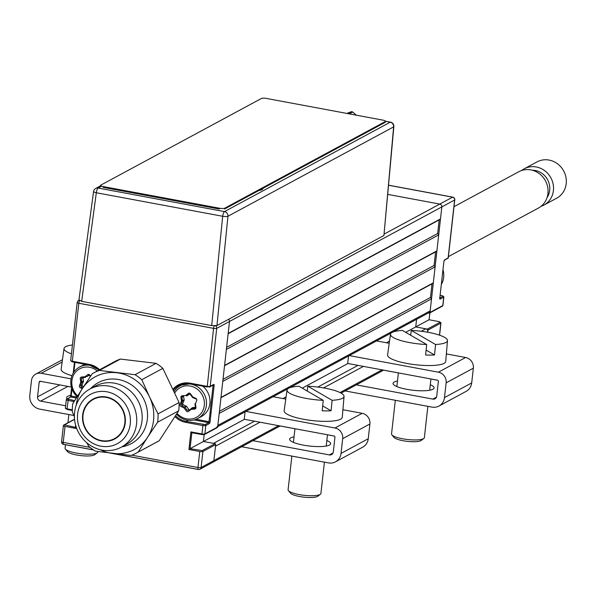 <?xml version="1.0" encoding="UTF-8"?>
<svg xmlns="http://www.w3.org/2000/svg" width="596" height="596" viewBox="0 0 596 596"><rect width="100%" height="100%" fill="white"/><g stroke="black" fill="none" stroke-linecap="round" stroke-linejoin="round"><path stroke-width="0.89" d="M444.184 260.482A0.827 0.767 -118.3 0 0 444.586 259.886A1.654 0.492 100.6 0 0 443.864 261.778L439.826 297.762A1.654 0.492 100.6 0 0 440.191 299.065A0.827 0.767 -118.3 0 0 439.513 298.119M442.157 295.653L440.109 295.273M443.677 296.748A2.473 0.559 -173.6 0 1 443.871 297.002A2.473 0.559 -173.6 0 1 443.729 297.158A0.827 0.767 -118.3 0 0 443.052 296.212L442.046 295.631M439.468 335.153L440.817 323.144L428.025 330.05L427.779 332.248L427.846 331.644L426.982 332.114M439.245 321.639L429.06 319.747L415.725 326.936L427.339 329.104L440.131 322.198L439.125 321.616M428.025 330.05A0.827 0.767 -118.3 0 0 427.339 329.104M416.582 319.322L415.725 326.936L416.582 319.322M429.09 319.747L429.828 312.922M429.612 313.042A0.827 0.767 -118.3 0 0 429.999 312.453L442.791 305.554A0.827 0.767 61.7 0 1 442.411 306.135L429.612 313.042A0.827 0.767 -118.3 0 1 429.135 313.109L428.36 312.967M191.845 432.718L190.049 448.684L202.215 450.554L215.007 443.655A0.827 0.767 61.7 0 1 215.692 444.594L202.901 451.5A2.473 0.559 -173.6 0 1 199.757 451.507L188.917 449.488L190.891 431.899L201.731 433.918A2.473 0.559 6.4 0 0 204.868 433.91L217.667 427.004L229.505 321.453A2.473 2.295 -118.3 0 0 228.678 319.247A2.473 2.295 61.7 0 1 229.505 321.453L228.156 333.447L440.489 218.903L441.837 206.909L429.999 312.453M447.261 258.634A0.827 0.767 -118.3 0 0 448.125 257.979L454.629 200.003L441.837 206.909A2.473 2.295 -118.3 0 0 439.781 204.078A2.473 2.295 61.7 0 1 441.837 206.909L216.713 328.359A2.473 2.295 -118.3 0 0 215.506 325.863M387.802 194.393L439.781 204.078L387.802 194.393M188.045 420.299L185.997 421.402L205.128 424.568A0.827 0.767 61.7 0 1 205.814 425.514A2.473 0.559 -173.6 0 1 202.67 425.522L185.639 422.348A20.227 18.759 61.7 0 1 175.03 416.649M190.891 431.899L191.763 432.703L201.91 434.566L191.845 432.696M203.035 424.575L201.85 434.581M71.587 387.772L70.693 395.744A1.654 0.492 -79.4 0 1 70.373 397.04A0.827 0.767 61.7 0 1 70.835 396.981L71.192 396.035L76.877 397.092M74.969 362.375L73.882 372.06M71.989 388.979L71.192 396.035M81.391 379.198A11.145 10.333 -118.3 0 0 81.347 379.563A11.145 10.333 -118.3 0 0 81.503 383.116M81.749 377.603A11.145 10.333 -118.3 0 0 81.525 378.46M72.399 361.869L71.513 361.31A0.827 0.767 61.7 0 1 70.879 360.774M89.437 365.043L72.451 361.906L72.332 361.236L89.37 364.409A20.227 18.759 61.7 0 1 99.599 369.736M65.486 407.94A2.473 0.559 6.4 0 0 65.351 408.096A2.473 0.559 6.4 0 0 66.998 408.819L67.117 409.482L72.317 410.428M76.064 426.647L75.863 428.427L75.446 427.339L75.67 425.35M75.64 425.246L75.446 427.339M204.823 425.693L205.784 425.172M190.049 448.684L203.392 441.487L204.167 434.573L203.392 441.487L244.502 419.308M215.007 443.655L203.392 441.487L213.457 443.364L254.566 421.186M215.692 444.594L213.897 460.589A2.473 2.295 61.7 0 1 212.75 462.332A2.473 2.295 -118.3 0 0 213.897 460.589L201.105 467.488A2.473 0.559 -173.6 0 1 197.961 467.495A2.473 0.745 -79.4 0 0 198.326 469.492A2.473 0.745 -79.4 0 0 198.513 469.454A2.473 2.295 -118.3 0 0 201.105 467.488L202.901 451.5A0.827 0.767 -118.3 0 0 202.215 450.554M75.863 428.427L65.024 426.408A2.473 0.559 -173.6 0 1 63.377 425.693A2.473 0.559 -173.6 0 1 63.519 425.537A0.827 0.767 61.7 0 1 64.375 424.881L75.409 427.332M75.334 427.317L75.223 428.308L75.334 427.317M67.065 409.445L66.499 408.707M65.545 408.349A0.827 0.767 -118.3 0 0 66.171 408.886M73.233 373.074L74.448 362.279M70.827 360.364A2.473 0.559 6.4 0 0 70.686 360.52A2.473 0.559 6.4 0 0 72.332 361.236L78.836 303.267A2.473 0.745 -79.4 0 1 79.588 300.771M173.138 389.099A20.227 18.759 61.7 0 1 190.035 383.161L207.065 386.335A2.473 0.559 6.4 0 0 210.209 386.327A0.827 0.767 61.7 0 1 209.345 386.983L190.213 383.817L207.252 386.99M196.062 419.293L209.025 421.715L208.667 422.661A0.827 0.767 61.7 0 1 209.352 423.6A1.654 0.492 100.6 0 0 210.075 421.707L214.113 385.724A1.654 0.492 100.6 0 0 213.748 384.42A0.827 0.767 61.7 0 1 213.361 385.001L209.822 386.916M213.04 385.18L213.063 385.731L212.288 385.582M209.025 421.715L213.063 385.731M174.181 391.371A18.58 17.224 61.7 0 1 180.156 385.791L183.643 383.906A18.58 17.224 -118.3 0 1 183.844 383.802A18.58 17.224 -118.3 0 0 181.959 384.956M189.565 410.592A11.145 10.333 61.7 0 1 188.098 409.929M185.43 407.94A11.145 10.333 61.7 0 1 184.581 407.001M182.167 401.868A11.145 10.333 61.7 0 1 182.011 398.314A11.145 10.333 61.7 0 1 182.056 397.949M182.369 396.504A11.145 10.333 61.7 0 1 182.614 395.744M178.562 386.774A19.407 17.992 61.7 0 1 181.013 384.576M213.748 384.42L210.209 386.327L216.713 328.359A2.473 0.559 6.4 0 1 213.569 328.366L207.192 387.005M209.352 423.6L205.814 425.514L204.868 433.91A0.827 0.767 61.7 0 1 204.003 434.566L201.91 434.566M217.667 427.004A0.827 0.767 61.7 0 1 217.279 427.585L204.488 434.491M441.323 284.448A18.58 17.224 -118.3 0 0 442.97 269.75M97.312 370.973A16.926 15.697 -118.3 0 0 81.428 368A16.926 15.697 -118.3 0 0 71.892 380.725A16.926 15.697 -118.3 0 0 77.651 395.878M77.122 396.705A18.58 17.224 61.7 0 1 70.887 380.144A18.58 17.224 61.7 0 1 79.492 367.039A18.58 17.224 61.7 0 1 93.237 366.197M84.997 364.238A18.58 17.224 -118.3 0 0 82.978 365.154L79.492 367.039M90.339 376.538L89.467 375.435L89.862 375.1L90.614 376.128M89.929 375.197L89.519 375.42A0.827 0.767 -118.3 0 0 88.417 375.227L87.642 374.713A1.654 1.535 61.7 0 1 89.862 375.1M82.3 388.652L80.371 387.78A1.654 1.535 61.7 0 1 79.462 385.605L80.795 382.17L80.251 378.818A1.654 1.535 61.7 0 1 81.555 377.03L81.905 377.7L85.504 377.38L85.153 376.702L87.642 374.713M82.911 377.611A0.827 0.767 -118.3 0 0 82.926 377.708L83.47 381.06A0.827 0.767 61.7 0 1 83.425 381.492L82.092 384.927A0.827 0.767 -118.3 0 0 82.553 386.014L80.914 386.893L82.866 387.772M82.553 386.014L83.686 386.521M83.425 381.492L81.794 382.371L80.46 385.806L82.092 384.927M82.926 377.708L81.294 378.587L81.838 381.939L83.47 381.06M89.065 375.13L87.56 376.329A0.827 0.767 61.7 0 1 87.172 376.486L85.206 376.665M177.079 413.386A16.926 15.697 -118.3 0 0 193.655 418.489A16.926 15.697 -118.3 0 0 204.309 405.392A16.926 15.697 -118.3 0 0 193.67 387.072A16.926 15.697 -118.3 0 0 174.829 392.816M180.156 385.791A18.58 17.224 61.7 0 1 198.58 387.504A18.58 17.224 61.7 0 1 206.402 405.384A18.58 17.224 61.7 0 1 197.797 418.489A18.58 17.224 61.7 0 1 176.565 414.213M197.797 418.489L201.284 416.611A18.58 17.224 -118.3 0 0 209.881 403.507A18.58 17.224 -118.3 0 0 202.774 386.178M195.764 398.933L192.724 397.569L195.764 398.933L195.831 398.329A1.654 1.535 61.7 0 1 196.74 400.505L195.406 403.939L195.95 407.292A1.654 1.535 61.7 0 1 194.646 409.087L191.048 409.407L188.559 411.396A1.654 1.535 61.7 0 1 186.339 411.009L184.075 407.902L181.042 406.532A1.654 1.535 61.7 0 1 180.126 404.356L181.46 400.929L180.916 397.569A1.654 1.535 61.7 0 1 182.22 395.781L185.818 395.453L188.306 393.464A1.654 1.535 61.7 0 1 190.526 393.852L192.791 396.958L195.831 398.329M192.724 397.569L192.791 396.958L192.396 397.301L190.131 394.187L190.526 393.852M190.131 394.187L192.396 397.301M184.164 395.602L182.607 396.444A0.827 0.767 -118.3 0 0 181.959 397.338L182.503 400.691L184.134 399.812A0.827 0.767 61.7 0 1 184.089 400.244L182.458 401.123L181.124 404.557L182.763 403.678A0.827 0.767 -118.3 0 0 183.218 404.766L181.579 405.645L184.618 407.016A0.827 0.767 61.7 0 1 184.954 407.292L187.226 410.398L188.857 409.519A0.827 0.767 -118.3 0 0 189.968 409.713L191.584 408.416M184.022 395.617A0.827 0.767 -118.3 0 0 183.59 396.459L184.134 399.812M183.218 404.766L186.25 406.129A0.827 0.767 61.7 0 1 186.593 406.412L188.857 409.519M184.089 400.244L182.763 403.678M190.094 393.435L186.585 395.967L188.224 395.081A0.827 0.767 61.7 0 1 187.837 395.237M190.198 393.509L188.224 395.081M195.905 406.993L195.458 407.232L194.907 403.879L195.57 403.522M192.247 407.887L192.456 407.724A0.827 0.767 61.7 0 1 192.836 407.575L191.204 408.454L194.803 408.126L195.972 407.5M192.836 407.575L195.95 407.292M187.457 395.267L185.87 395.416M67.102 398.806A20.644 4.634 -173.6 0 1 66.603 397.607A20.644 4.634 -173.6 0 1 67.758 396.303A20.644 4.634 -173.6 0 1 70.738 395.357M326.854 440.526A20.644 4.634 -173.6 0 1 330.646 443.752A20.644 4.634 -173.6 0 1 329.491 445.056A20.644 4.634 -173.6 0 1 306.426 445.637A20.644 4.634 -173.6 0 1 289.619 439.148A20.644 4.634 -173.6 0 1 290.774 437.844A20.644 4.634 -173.6 0 1 294.029 436.846M245.083 411.843L244.248 419.264L334.058 435.996A1.073 0.998 61.7 0 1 334.945 437.218L333.291 451.969A3.718 3.442 61.7 0 1 329.402 454.919L252.913 440.668M245.887 411.404L334.952 427.995A9.327 8.649 61.7 0 1 342.685 438.663L341.031 453.414A11.972 11.101 61.7 0 1 335.488 461.855A11.972 11.101 61.7 0 1 328.508 462.913L241.663 446.739M335.488 461.855L362.711 447.171A11.972 11.101 -118.3 0 0 368.254 438.723L369.907 423.98A9.327 8.649 -118.3 0 0 362.174 413.311L342.909 409.72M285.775 399.082L273.11 396.72M67.37 386.312A3.718 3.442 -118.3 0 0 67.847 386.439L71.401 387.102M190.496 409.288L191.122 409.4M210.015 412.924L211.036 413.11M280.135 425.984L294.938 428.74M327.495 434.804L334.304 436.078M73.859 415.479L39.731 409.124A11.972 11.101 61.7 0 1 29.8 395.439L31.454 380.688A9.327 8.649 61.7 0 1 35.775 374.102A9.327 8.649 61.7 0 1 41.221 373.282L71.08 378.847M81.272 380.74L81.652 380.814M65.612 405.779L40.625 401.123A3.718 3.442 61.7 0 1 37.541 396.876L39.194 382.125A1.073 0.998 61.7 0 1 40.319 381.276L71.386 387.065M430.297 384.725A20.644 4.634 -173.6 0 1 434.089 387.944A20.644 4.634 -173.6 0 1 432.934 389.248A20.644 4.634 -173.6 0 1 409.869 389.836A20.644 4.634 -173.6 0 1 393.062 383.34A20.644 4.634 -173.6 0 1 394.217 382.036A20.644 4.634 -173.6 0 1 397.472 381.045M349.33 355.603L438.395 372.195A9.327 8.649 61.7 0 1 446.128 382.856L444.474 397.607A11.972 11.101 61.7 0 1 438.932 406.055A11.972 11.101 61.7 0 1 431.951 407.105L345.106 390.931M348.526 356.035L347.691 363.456L437.501 380.188A1.073 0.998 61.7 0 1 438.388 381.418L436.734 396.161A3.718 3.442 61.7 0 1 432.845 399.111L356.356 384.867M438.932 406.055L466.154 391.363A11.972 11.101 -118.3 0 0 471.697 382.923L473.351 368.172A9.327 8.649 -118.3 0 0 465.618 357.503L446.352 353.92M389.218 343.274L376.553 340.912M383.578 370.176L398.381 372.94M430.938 379.004L437.747 380.27M72.429 345.002A28.683 6.437 6.4 0 0 64.025 348.496A28.683 6.437 6.4 0 0 71.438 353.845M64.025 348.496L61.135 369.222A29.249 6.563 6.4 0 0 71.952 375.726M81.652 377.924A29.249 6.563 6.4 0 0 82.054 377.998M97.364 452.729L94.712 454.733A14.036 3.151 -173.6 0 1 87.254 455.985A14.036 3.151 -173.6 0 1 67.564 451.686L65.426 449.146A16.517 3.703 6.4 0 0 88.588 454.204A16.517 3.703 6.4 0 0 97.364 452.729A16.517 3.703 6.4 0 0 97.9 451.932L97.945 451.522M65.471 444.743L65.076 448.244A16.517 3.703 6.4 0 0 65.426 449.146M323.241 400.333L298.946 386.245A28.683 6.437 6.4 0 0 287.034 390.045A28.683 6.437 6.4 0 0 323.241 400.333L322.198 410.8A28.966 6.496 6.4 0 0 326.824 410.89A28.966 6.496 6.4 0 0 331.078 410.778L322.689 405.913M287.034 390.045L284.143 410.771A29.249 6.563 6.4 0 0 325.774 421.357A29.249 6.563 6.4 0 0 342.268 417.289L344.041 396.437A28.683 6.437 6.4 0 0 307.827 386.223L307.223 391.043M331.078 410.778L332.121 400.311A28.683 6.437 6.4 0 0 344.041 396.437M332.121 400.311L307.827 386.223M320.372 494.27L317.728 496.274A14.036 3.151 -173.6 0 1 310.27 497.526A14.036 3.151 -173.6 0 1 290.58 493.227L288.434 490.687A16.517 3.703 6.4 0 0 311.604 495.745A16.517 3.703 6.4 0 0 320.372 494.27A16.517 3.703 6.4 0 0 320.909 493.473L324.425 462.153M291.869 456.089L288.091 489.793A16.517 3.703 6.4 0 0 288.434 490.687M426.684 344.525L402.389 330.437A28.683 6.437 6.4 0 0 390.477 334.237A28.683 6.437 6.4 0 0 426.684 344.525L425.641 354.993A28.966 6.496 6.4 0 0 430.267 355.089A28.966 6.496 6.4 0 0 434.521 354.97A29.249 6.563 6.4 0 0 434.484 354.948M390.477 334.237L387.586 354.963A29.249 6.563 6.4 0 0 429.224 365.549A29.249 6.563 6.4 0 0 445.711 361.481L447.484 340.629A28.683 6.437 6.4 0 0 411.27 330.415L410.666 335.243M426.133 350.105L434.521 354.97L435.564 344.503A28.683 6.437 6.4 0 0 447.484 340.629M435.564 344.503L411.27 330.415M423.823 438.462L421.171 440.466A14.036 3.151 -173.6 0 1 413.713 441.725A14.036 3.151 -173.6 0 1 394.023 437.419L391.877 434.879A16.517 3.703 6.4 0 0 415.047 439.945A16.517 3.703 6.4 0 0 423.823 438.462A16.517 3.703 6.4 0 0 424.359 437.665L427.868 406.345M395.312 400.281L391.535 433.985A16.517 3.703 6.4 0 0 391.877 434.879M454.003 206.693L518.803 171.73A20.644 19.139 61.7 0 1 539.276 173.637A20.644 19.139 61.7 0 1 547.962 193.506A20.644 19.139 61.7 0 1 538.404 208.064L448.401 256.623M532.303 170.24A17.336 16.077 61.7 0 1 549.676 190.333A17.336 16.077 61.7 0 1 547.068 197.604M521.656 170.501A20.644 19.139 61.7 0 1 524.249 168.795A20.644 19.139 61.7 0 1 544.722 170.702A20.644 19.139 61.7 0 1 553.408 190.571A20.644 19.139 61.7 0 1 543.85 205.128A20.644 19.139 61.7 0 1 540.997 206.358M543.85 205.128L556.642 198.23A20.644 19.139 -118.3 0 0 566.2 183.665A20.644 19.139 -118.3 0 0 557.513 163.803A20.644 19.139 -118.3 0 0 537.041 161.896L524.249 168.795M76.176 405.369A41.288 38.278 61.7 0 1 82.129 388.905L92.216 373.759A45.415 42.107 61.7 0 1 93.632 372.962A45.415 42.107 61.7 0 1 99.383 370.429L135.054 374.705A45.415 42.107 61.7 0 1 138.533 377.052A45.415 42.107 61.7 0 1 141.796 379.704L149.551 396.988L158.029 413.877A45.415 42.107 61.7 0 1 157.612 422.199L147.525 437.345A41.288 38.278 61.7 0 1 112.8 453.482A41.288 38.278 61.7 0 1 100.083 449.682M135.054 374.705L156.1 363.351A45.415 42.107 61.7 0 1 159.579 365.691A45.415 42.107 61.7 0 1 162.85 368.35L141.796 379.704M89.892 389.046L95.338 386.111A33.026 30.62 61.7 0 1 127.991 389.084A33.026 30.62 61.7 0 1 126.695 444.243L121.256 447.186A33.026 30.62 61.7 0 1 88.603 444.206A33.026 30.62 61.7 0 1 89.892 389.046A33.026 30.62 61.7 0 1 122.545 392.026A33.026 30.62 61.7 0 1 121.256 447.186M89.512 441.174A28.072 26.03 -118.3 0 0 126.173 435.467A28.072 26.03 -118.3 0 0 118.366 396.817A28.072 26.03 -118.3 0 0 81.704 402.531A28.072 26.03 -118.3 0 0 89.512 441.174M115.609 401.056A22.708 21.054 -118.3 0 0 93.155 399.015A22.708 21.054 -118.3 0 0 92.268 436.935A22.708 21.054 -118.3 0 0 114.723 438.984A22.708 21.054 -118.3 0 0 115.609 401.056M95.703 397.867A22.708 21.054 -118.3 0 0 94.734 398.635M74.396 416.716L72.354 411.978A45.415 42.107 61.7 0 1 72.772 403.656L82.129 388.905A41.288 38.278 61.7 0 1 116.853 372.768A41.288 38.278 61.7 0 1 136.044 380.509A41.288 38.278 61.7 0 1 149.551 396.988A41.288 38.278 61.7 0 1 147.525 437.345L138.168 452.096L159.214 440.742L178.658 410.845L157.612 422.199M115.907 437.874A22.708 21.054 -118.3 0 0 117.077 437.486M138.168 452.096A45.415 42.107 61.7 0 1 136.752 452.893A45.415 42.107 61.7 0 1 131.001 455.426L95.33 451.142A45.415 42.107 61.7 0 1 88.588 446.151L86.845 442.821M99.383 370.429L120.429 359.075A45.415 42.107 61.7 0 0 114.678 361.601L93.632 372.962M156.1 363.351L120.429 359.075M158.029 413.877L179.076 402.523L162.85 368.35M179.076 402.523A45.415 42.107 61.7 0 1 178.658 410.845M159.214 440.742A45.415 42.107 61.7 0 1 157.798 441.539L136.752 452.893M113.858 438.961A22.29 20.674 61.7 0 1 85.556 428.457A22.29 20.674 61.7 0 1 93.356 399.38A22.29 20.674 61.7 0 1 94.019 399.037A22.29 20.674 61.7 0 1 122.322 409.541A22.29 20.674 61.7 0 1 114.521 438.619A22.29 20.674 61.7 0 1 113.858 438.961M93.81 191.279A4.15 0.887 7.7 0 0 93.579 191.525A4.15 0.887 7.7 0 0 96.329 192.746L81.667 301.36L79.141 299.9M93.579 191.525L78.91 300.16M262.992 188.291A19.094 4.284 -173.6 0 1 258.746 190.578M81.667 301.36L211.699 325.587L222.688 216.281A4.15 0.842 5.7 0 0 227.948 216.266L216.959 325.572L383.928 235.495L393.628 126.888A4.15 0.976 5.1 0 0 393.859 126.605L393.859 126.605A4.15 4.15 0 0 0 390.484 122.15A4.15 1.244 100.6 0 0 390.179 122.217L385.508 121.346M216.959 325.572L211.699 325.587M393.859 126.605L383.928 235.495M346.857 113.419L351.141 111.772A1.654 1.535 61.7 0 1 352.683 112.063L356.43 115.199M261.391 98.482L100.784 185.132A4.127 0.924 6.4 0 0 103.294 186.585L219.447 208.22A4.127 0.924 6.4 0 0 224.677 208.213L385.284 121.562A4.127 0.924 6.4 0 0 382.774 120.109L266.621 98.474A4.127 0.924 6.4 0 0 261.391 98.482M103.294 186.585L103.205 187.382L219.35 209.025L219.447 208.22M224.677 208.213L224.588 209.01L385.195 122.366L385.284 121.562M278.63 425.671L213.897 460.589L215.514 446.195L259.998 422.199M421.26 331.257L425.79 328.813A2.473 2.295 61.7 0 1 427.846 331.644M425.79 328.813L415.725 326.936L405.69 332.352M282.973 398.56L286.08 396.876M302.246 388.16L347.945 363.508M386.417 342.752L389.523 341.076M209.323 423.264L209.74 423.041M216.698 427.153A2.473 2.295 -118.3 0 0 217.845 425.402L219.186 413.408L431.519 298.864L430.178 310.859A2.473 2.295 61.7 0 1 429.031 312.602L393.025 332.024M219.425 411.315L430.498 297.449L431.519 298.864M433.314 282.869L435.11 266.874L222.777 381.425L220.982 397.42L433.314 282.869L432.018 283.852L430.498 297.449M432.018 283.852L220.952 397.718M223.016 379.332L434.082 265.458L435.11 266.874M436.905 250.886L438.693 234.891L226.368 349.442L224.573 365.437L436.905 250.886L435.609 251.87L434.082 265.458M435.609 251.87L224.536 365.735M226.599 347.349L437.673 233.476L438.693 234.891M440.489 218.903L439.192 219.887L437.673 233.476M439.192 219.887L228.126 333.753M81.488 383.027L81.704 381.12M82.032 378.184L82.092 377.685M211.304 462.556A2.473 2.295 -118.3 0 0 212.75 462.332L280.18 425.961M452.953 197.276A2.473 0.745 100.6 0 0 452.759 197.134A2.473 0.745 100.6 0 0 452.58 197.172L388.622 185.259M444.586 259.886L448.125 257.979A2.473 0.559 6.4 0 0 448.267 257.822A2.473 0.559 6.4 0 0 448.17 257.636M439.811 297.963L443.052 296.212M442.411 306.135L442.932 305.398A2.473 0.559 6.4 0 1 442.791 305.554L443.729 297.158L440.191 299.065M443.871 297.002L442.932 305.398A2.473 0.559 6.4 0 0 442.828 305.212M440.764 322.734A2.473 0.559 -173.6 0 1 440.958 322.987A2.473 0.559 -173.6 0 1 440.817 323.144A0.827 0.767 -118.3 0 0 440.131 322.198M384.264 234.027L452.58 197.172A2.473 2.295 -118.3 0 1 454.629 200.003A2.473 0.559 6.4 0 0 454.77 199.846A2.473 0.559 6.4 0 0 454.644 199.645M99.159 369.974A19.407 17.992 -118.3 0 0 89.549 365.065L89.37 364.409M70.686 360.52L77.189 302.552A2.473 0.559 6.4 0 1 77.331 302.395A2.473 2.295 61.7 0 1 79.044 300.436M74.075 401.562L67.937 400.423A2.473 0.559 -173.6 0 1 66.29 399.7A2.473 0.559 -173.6 0 1 66.432 399.543A0.827 0.767 61.7 0 1 67.296 398.888L74.642 400.654M76.303 398.001L70.835 396.981L67.296 398.888M72.317 409.81L66.998 408.819L68.302 399.476M198.17 469.395L112.651 453.459M93.349 449.868L63.772 444.355A2.473 0.745 -79.4 0 1 63.593 444.392A2.473 0.745 -79.4 0 1 63.228 442.403L90.048 447.395M131.731 455.158L197.961 467.495L199.757 451.507M65.024 426.408L63.228 442.403A2.473 0.559 -173.6 0 1 61.582 441.681A2.473 0.559 -173.6 0 1 61.723 441.524M63.474 425.872L64.338 425.09M74.552 419.39L64.375 424.881M78.985 300.369L78.471 300.645A2.473 2.473 0 0 0 77.189 302.552A2.473 0.559 6.4 0 0 78.836 303.267L213.569 328.366A2.473 0.745 -79.4 0 1 214.329 325.87M210.15 386.551L209.345 386.983M205.128 424.568L208.667 422.661L194.058 419.934M175.611 415.725A19.407 17.992 -118.3 0 0 185.997 421.402L185.639 422.348M190.102 383.794A19.407 17.992 -118.3 0 0 178.897 385.53A19.407 17.992 -118.3 0 0 173.57 390.052M190.035 383.161L190.154 383.831L178.897 385.53M204.815 434.126L204.003 434.566M81.555 377.03L85.153 376.702M183.59 396.459L181.959 397.338M186.593 406.412L184.954 407.292M186.25 406.129L184.618 407.016M368.254 438.723L341.031 453.414M369.907 423.98L342.685 438.663M362.174 413.311L334.952 427.995M41.221 373.282L62.14 361.995M39.194 382.125L40.662 381.343M37.541 396.876L59.749 384.897M40.625 401.123L67.847 386.439M333.037 452.96L329.402 454.919M465.618 357.503L438.395 372.195M473.351 368.172L446.128 382.856M471.697 382.923L444.474 397.607M436.481 397.152L432.845 399.111M90.517 388.711A34.68 32.154 61.7 0 1 132.647 385.724A34.68 32.154 61.7 0 1 147.041 421.312A34.68 32.154 61.7 0 1 121.882 446.844M224.498 211.595L390.179 122.217A4.15 3.852 -118.3 0 1 393.628 126.888L227.948 216.266A4.15 3.852 61.7 0 0 224.498 211.595A4.15 1.244 100.6 0 0 222.688 216.281L96.329 192.746A4.15 1.244 100.6 0 1 98.146 188.053L224.498 211.595M101.648 186.168L98.146 188.053A4.15 3.852 -118.3 0 0 95.725 188.425L100.717 185.728M390.805 122.381A4.15 1.244 100.6 0 0 390.484 122.15L385.515 121.226M352.683 112.063L349.323 113.873M347.773 113.59L351.141 111.772M363.441 366.391L323.539 387.914M340.003 392.555L382.073 369.863M317.81 387.065L358.01 365.378M217.845 425.402L430.178 310.859M444.206 260.467L448.267 257.822L454.77 199.846A2.473 2.473 0 0 0 452.759 197.134L388.629 185.192M440.109 295.251L442.105 295.616M439.587 335.19L440.958 322.987L439.192 321.609M429.105 319.732L429.872 312.9M70.35 397.055L66.29 399.7L65.351 408.096M72.451 361.906L89.489 365.08L99.107 370.004M72.317 410.45L67.117 409.482M111.564 453.332L198.326 469.492A2.473 2.473 0 0 0 199.958 469.238L212.75 462.332M93.49 449.965L63.593 444.392A2.473 2.473 0 0 1 61.582 441.681L63.377 425.693M63.899 424.955L74.537 419.212M89.467 375.435L88.521 375.152M85.504 377.38L81.905 377.7M183.963 395.647L182.331 396.526M62.461 359.708L35.775 374.102M67.937 422.773L68.86 414.548M293.411 442.374L294.945 428.71M326.228 446.054L327.495 434.775M396.854 386.566L398.389 372.902M429.671 390.246L430.938 378.967M96.872 397.48L93.356 399.38M118.038 436.719L114.521 438.619M95.725 188.425A4.15 4.15 0 0 0 93.579 191.517M217.711 426.609L287.898 388.741M289.582 387.832L391.341 332.933M341.061 393.114L383.623 370.153"/></g></svg>
